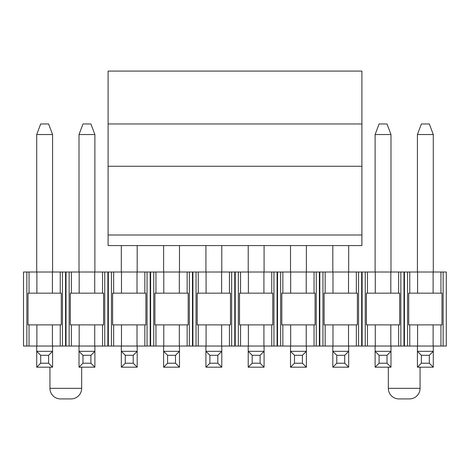 <?xml version="1.0" encoding="UTF-8"?>
<svg xmlns="http://www.w3.org/2000/svg" width="470" height="470" viewBox="0 0 470 470"><rect width="100%" height="100%" fill="white"/><g stroke="black" fill="none" stroke-linecap="round" stroke-linejoin="round"><path stroke-width="0.7" d="M446.394 346.038L23.606 346.038M403.983 272.012L403.983 346.038L404.417 346.038L404.417 272.012M65.583 272.012L65.583 346.038L66.017 346.038L66.017 272.012M23.606 272.012L446.394 272.012M409.752 346.038L409.752 324.887L408.718 324.887L408.718 293.163L409.752 293.163L409.752 272.012M409.752 324.887L441.982 324.887L441.982 293.163L409.752 293.163M446.283 346.038L446.283 272.012M23.5 346.038L23.5 272.012M29.052 346.038L29.052 324.887L28.018 324.887L28.018 293.163L29.052 293.163L29.052 272.012M29.052 324.887L61.282 324.887L61.282 293.163L60.248 293.163L60.248 272.012M36.883 272.012L36.883 293.163L60.248 293.163M36.883 293.163L29.052 293.163M71.352 346.038L71.352 324.887L70.318 324.887L70.318 293.163L71.352 293.163L71.352 272.012M71.352 324.887L103.582 324.887L103.582 293.163L71.352 293.163M113.652 346.038L113.652 324.887L112.618 324.887L112.618 293.163L113.652 293.163L113.652 272.012M113.652 324.887L145.882 324.887L145.882 293.163L113.652 293.163M155.952 346.038L155.952 324.887L154.918 324.887L154.918 293.163L155.952 293.163L155.952 272.012M155.952 324.887L188.182 324.887L188.182 293.163L155.952 293.163M198.252 346.038L198.252 324.887L197.218 324.887L197.218 293.163L198.252 293.163L198.252 272.012M198.252 324.887L230.482 324.887L230.482 293.163L198.252 293.163M240.552 346.038L240.552 324.887L239.518 324.887L239.518 293.163L240.552 293.163L240.552 272.012M240.552 324.887L272.782 324.887L272.782 293.163L240.552 293.163M282.852 346.038L282.852 324.887L281.818 324.887L281.818 293.163L282.852 293.163L282.852 272.012M282.852 324.887L315.082 324.887L315.082 293.163L282.852 293.163M325.152 346.038L325.152 324.887L324.118 324.887L324.118 293.163L325.152 293.163L325.152 272.012M325.152 324.887L357.382 324.887L357.382 293.163L325.152 293.163M367.452 346.038L367.452 324.887L366.418 324.887L366.418 293.163L367.452 293.163L367.452 272.012M367.452 324.887L399.682 324.887L399.682 293.163L367.452 293.163M81.663 367.188L81.663 388.338A10.575 10.575 0 0 1 71.088 398.913L60.513 398.913A10.575 10.575 0 0 1 49.938 388.338L49.938 367.188M420.062 367.188L420.062 388.338A10.575 10.575 0 0 1 409.488 398.913L398.913 398.913A10.575 10.575 0 0 1 388.338 388.338L388.338 367.188M108.1 245.575L108.1 71.088L361.9 71.088L361.9 245.575L108.1 245.575M361.9 166.263L108.1 166.263M361.9 123.963L108.1 123.963M421.384 123.963L429.316 123.963L433.281 134.537L417.419 134.537L421.384 123.963M433.281 346.038L433.281 367.188L417.419 367.188L417.419 346.038M417.419 272.012L417.419 134.537M433.281 272.012L433.281 134.537M433.281 367.188L429.316 363.222L421.384 363.222L417.419 367.188M429.316 363.222L429.316 355.291L421.384 355.291L421.384 363.222M429.316 355.291L433.281 351.325L417.419 351.325L421.384 355.291M379.084 123.963L387.016 123.963L390.981 134.537L375.119 134.537L379.084 123.963M390.981 346.038L390.981 367.188L375.119 367.188L375.119 346.038M375.119 272.012L375.119 134.537M390.981 272.012L390.981 134.537M390.981 367.188L387.016 363.222L379.084 363.222L375.119 367.188M387.016 363.222L387.016 355.291L379.084 355.291L379.084 363.222M387.016 355.291L390.981 351.325L375.119 351.325L379.084 355.291M348.681 346.038L348.681 367.188L332.819 367.188L332.819 346.038M332.819 272.012L332.819 245.575M348.681 272.012L348.681 245.575M348.681 367.188L344.716 363.222L336.784 363.222L332.819 367.188M344.716 363.222L344.716 355.291L336.784 355.291L336.784 363.222M344.716 355.291L348.681 351.325L332.819 351.325L336.784 355.291M306.381 346.038L306.381 367.188L290.519 367.188L290.519 346.038M290.519 272.012L290.519 245.575M306.381 272.012L306.381 245.575M306.381 367.188L302.416 363.222L294.484 363.222L290.519 367.188M302.416 363.222L302.416 355.291L294.484 355.291L294.484 363.222M302.416 355.291L306.381 351.325L290.519 351.325L294.484 355.291M264.081 346.038L264.081 367.188L248.219 367.188L248.219 346.038M248.219 272.012L248.219 245.575M264.081 272.012L264.081 245.575M264.081 367.188L260.116 363.222L252.184 363.222L248.219 367.188M260.116 363.222L260.116 355.291L252.184 355.291L252.184 363.222M260.116 355.291L264.081 351.325L248.219 351.325L252.184 355.291M221.781 346.038L221.781 367.188L205.919 367.188L205.919 346.038M205.919 272.012L205.919 245.575M221.781 272.012L221.781 245.575M221.781 367.188L217.816 363.222L209.884 363.222L205.919 367.188M217.816 363.222L217.816 355.291L209.884 355.291L209.884 363.222M217.816 355.291L221.781 351.325L205.919 351.325L209.884 355.291M179.481 346.038L179.481 367.188L163.619 367.188L163.619 346.038M163.619 272.012L163.619 245.575M179.481 272.012L179.481 245.575M179.481 367.188L175.516 363.222L167.584 363.222L163.619 367.188M175.516 363.222L175.516 355.291L167.584 355.291L167.584 363.222M175.516 355.291L179.481 351.325L163.619 351.325L167.584 355.291M137.181 346.038L137.181 367.188L121.319 367.188L121.319 346.038M121.319 272.012L121.319 245.575M137.181 272.012L137.181 245.575M137.181 367.188L133.216 363.222L125.284 363.222L121.319 367.188M133.216 363.222L133.216 355.291L125.284 355.291L125.284 363.222M133.216 355.291L137.181 351.325L121.319 351.325L125.284 355.291M82.984 123.963L90.916 123.963L94.881 134.537L79.019 134.537L82.984 123.963M94.881 346.038L94.881 367.188L79.019 367.188L79.019 346.038M79.019 272.012L79.019 134.537M94.881 272.012L94.881 134.537M94.881 367.188L90.916 363.222L82.984 363.222L79.019 367.188M90.916 363.222L90.916 355.291L82.984 355.291L82.984 363.222M90.916 355.291L94.881 351.325L79.019 351.325L82.984 355.291M40.684 123.963L48.616 123.963L52.581 134.537L36.719 134.537L40.684 123.963M52.581 346.038L52.581 367.188L36.719 367.188L36.719 346.038M36.719 272.012L36.719 134.537M52.581 272.012L52.581 134.537M52.581 367.188L48.616 363.222L40.684 363.222L36.719 367.188M48.616 363.222L48.616 355.291L40.684 355.291L40.684 363.222M48.616 355.291L52.581 351.325L36.719 351.325L40.684 355.291M407.549 272.012L407.549 346.038M417.583 346.038L417.583 324.887M417.583 293.163L417.583 272.012M433.117 346.038L433.117 324.887M433.117 293.163L433.117 272.012M440.948 346.038L440.948 324.887M440.948 293.163L440.948 272.012M443.151 346.038L443.151 272.012M26.849 346.038L26.849 272.012M36.883 324.887L36.883 346.038M52.417 346.038L52.417 324.887M52.417 293.163L52.417 272.012M60.248 346.038L60.248 324.887M62.451 346.038L62.451 272.012M69.149 346.038L69.149 272.012M79.183 346.038L79.183 324.887M79.183 293.163L79.183 272.012M94.717 346.038L94.717 324.887M94.717 293.163L94.717 272.012M102.548 346.038L102.548 324.887M102.548 293.163L102.548 272.012M104.751 346.038L104.751 272.012M107.883 346.038L107.883 272.012M108.317 346.038L108.317 272.012M111.449 346.038L111.449 272.012M121.483 346.038L121.483 324.887M121.483 293.163L121.483 272.012M137.017 346.038L137.017 324.887M137.017 293.163L137.017 272.012M144.848 346.038L144.848 324.887M144.848 293.163L144.848 272.012M147.051 346.038L147.051 272.012M150.183 346.038L150.183 272.012M150.617 346.038L150.617 272.012M153.749 346.038L153.749 272.012M163.783 346.038L163.783 324.887M163.783 293.163L163.783 272.012M179.317 346.038L179.317 324.887M179.317 293.163L179.317 272.012M187.148 346.038L187.148 324.887M187.148 293.163L187.148 272.012M189.351 346.038L189.351 272.012M192.483 346.038L192.483 272.012M192.917 346.038L192.917 272.012M196.049 346.038L196.049 272.012M206.083 346.038L206.083 324.887M206.083 293.163L206.083 272.012M221.617 346.038L221.617 324.887M221.617 293.163L221.617 272.012M229.448 346.038L229.448 324.887M229.448 293.163L229.448 272.012M231.651 346.038L231.651 272.012M234.783 346.038L234.783 272.012M235.217 346.038L235.217 272.012M238.349 346.038L238.349 272.012M248.383 346.038L248.383 324.887M248.383 293.163L248.383 272.012M263.917 346.038L263.917 324.887M263.917 293.163L263.917 272.012M271.748 346.038L271.748 324.887M271.748 293.163L271.748 272.012M273.951 346.038L273.951 272.012M277.083 346.038L277.083 272.012M277.517 346.038L277.517 272.012M280.649 346.038L280.649 272.012M290.683 346.038L290.683 324.887M290.683 293.163L290.683 272.012M306.217 346.038L306.217 324.887M306.217 293.163L306.217 272.012M314.048 346.038L314.048 324.887M314.048 293.163L314.048 272.012M316.251 346.038L316.251 272.012M319.383 346.038L319.383 272.012M319.817 346.038L319.817 272.012M322.949 346.038L322.949 272.012M332.983 346.038L332.983 324.887M332.983 293.163L332.983 272.012M348.517 346.038L348.517 324.887M348.517 293.163L348.517 272.012M356.348 346.038L356.348 324.887M356.348 293.163L356.348 272.012M358.551 346.038L358.551 272.012M361.683 346.038L361.683 272.012M362.117 346.038L362.117 272.012M365.249 346.038L365.249 272.012M375.283 346.038L375.283 324.887M375.283 293.163L375.283 272.012M390.817 346.038L390.817 324.887M390.817 293.163L390.817 272.012M398.648 346.038L398.648 324.887M398.648 293.163L398.648 272.012M400.851 346.038L400.851 272.012M49.938 388.338L81.663 388.338M388.338 388.338L420.062 388.338M361.9 235L108.1 235"/></g></svg>
